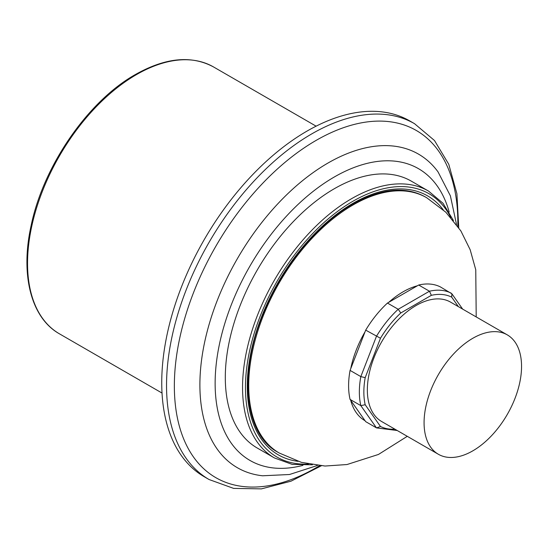 <?xml version="1.0" encoding="UTF-8"?>
<svg xmlns="http://www.w3.org/2000/svg" width="549" height="549" viewBox="0 0 549 549"><rect width="100%" height="100%" fill="white"/><g stroke="black" fill="none" stroke-linecap="round" stroke-linejoin="round"><path stroke-width="0.82" d="M424.075 422.703A68.927 39.796 120 0 0 438.349 454.256A68.927 39.796 120 0 0 491.465 435.789A68.927 39.796 120 0 0 521.55 366.423A68.927 39.796 120 0 0 507.276 334.869A68.927 39.796 120 0 0 454.16 353.336A68.927 39.796 120 0 0 424.075 422.703M438.349 454.256L381.617 421.502A68.927 39.796 -60 0 1 367.343 389.948A68.927 39.796 -60 0 1 397.428 320.582A68.927 39.796 -60 0 1 450.544 302.115L507.276 334.869M458.751 227.67L456.912 193.749L448.766 164.275L434.479 140.51L414.536 123.69L409.739 120.917A205.45 118.618 120 0 0 251.421 175.961A205.45 118.618 120 0 0 161.742 382.715A205.45 118.618 120 0 0 204.297 476.765L209.087 479.531L233.627 488.39L261.358 488.885L290.956 481.205L321.247 465.833M453.447 220.547L442.995 203.254L428.549 191.086L411.297 181.129A154.084 88.959 120 0 0 292.562 222.407A154.084 88.959 120 0 0 225.303 377.472A154.084 88.959 120 0 0 257.213 448.011L274.466 457.969L292.226 464.399L312.429 464.804M394.882 429.16A73.861 42.644 -60 0 1 380.478 426.484L376.539 427.897L365.696 421.646L350.07 399.418A77.045 44.483 -60 0 1 350.07 370.397L365.696 330.134A77.045 44.483 -60 0 1 387.457 303.062L418.702 285.02A77.045 44.483 -60 0 1 440.463 286.962L451.882 293.784L451.683 297.133L458.36 306.63M380.478 426.484L365.188 404.737A73.861 42.644 -60 0 1 365.188 377.65L380.478 338.246A73.861 42.644 -60 0 1 400.791 312.971L398.21 309.265L387.457 303.062M380.478 338.246L365.696 330.134M400.791 312.971L431.37 295.321L429.455 291.224L418.702 285.02M365.188 404.737L360.823 405.622L350.07 399.418M365.188 377.65L360.823 376.607L350.07 370.397M414.536 123.69A205.45 118.618 120 0 0 311.811 133.86A205.45 118.618 120 0 0 166.539 385.48A205.45 118.618 120 0 0 209.087 479.531M457.791 226.277A200.454 115.729 120 0 0 316.094 140.414A200.454 115.729 120 0 0 174.349 385.913A200.454 115.729 120 0 0 319.559 465.696M456.528 224.52L450.386 195.835L438.033 171.885A181.074 104.543 120 0 0 327.931 163.067A181.074 104.543 120 0 0 199.891 384.835A181.074 104.543 120 0 0 262.58 475.784L289.501 474.508L317.404 465.483M449.185 212.044A168.468 97.262 120 0 0 334.259 177.018A168.468 97.262 120 0 0 215.133 383.346A168.468 97.262 120 0 0 302.931 465.367M316.114 126.174L213.547 66.957A154.084 88.959 120 0 0 136.502 74.589A154.084 88.959 120 0 0 27.546 263.3A154.084 88.959 120 0 0 59.464 333.84L162.03 393.057M450.791 217.425A152.032 87.778 120 0 0 352.959 201.236A152.032 87.778 120 0 0 245.458 387.436A152.032 87.778 120 0 0 308.394 464.063M428.549 191.086A154.084 88.959 120 0 0 351.511 198.717A154.084 88.959 120 0 0 242.555 387.436A154.084 88.959 120 0 0 274.466 457.969M443.228 209.787A149.465 86.296 120 0 0 352.959 203.329A149.465 86.296 120 0 0 247.276 386.386A149.465 86.296 120 0 0 297.997 461.338M350.729 400.351A76.531 44.188 120 0 0 365.037 420.706M365.037 331.829A76.531 44.188 120 0 0 350.729 368.702M417.384 285.782A76.531 44.188 120 0 0 403.083 291.821A76.531 44.188 120 0 0 388.774 302.3M279.256 453.028L277.801 452.191C244.662 434.643 237.875 373.135 263.856 312.209C282.419 266.629 317.253 224.287 352.533 204.269C381.075 188.376 405.299 185.905 425.214 196.871L426.662 197.709A147.407 85.109 120 0 0 352.959 205.01A147.407 85.109 120 0 0 248.724 385.549A147.407 85.109 120 0 0 279.256 453.028L301.367 462.354L325.008 466.039L346.995 464.536L378.467 454.448L407.283 436.318M451.216 293.173A77.045 44.483 120 0 0 429.455 291.224L398.21 309.265A77.045 44.483 120 0 0 376.442 336.338L360.823 376.607A77.045 44.483 120 0 0 360.823 405.622L376.442 427.849M431.37 295.321A73.861 42.644 -60 0 1 451.683 297.133M59.464 333.84C31.032 317.94 20.121 274.692 31.163 225.399C43.467 165.702 88.176 100.954 135.479 74.486C165.475 57.59 191.498 55.078 213.547 66.957M476.209 316.931L475.757 269.758L470.164 249.713L460.858 230.896L445.829 212.223L426.662 197.709M451.882 293.784L462.656 309.108M397.222 430.512L376.539 427.897"/></g></svg>
